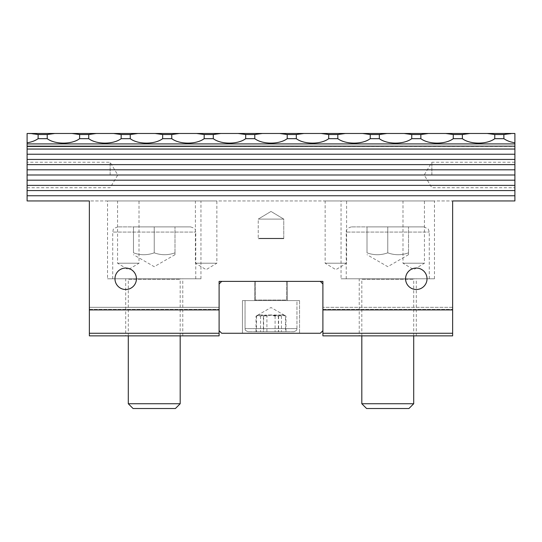 <?xml version="1.0" encoding="UTF-8"?>
<svg xmlns="http://www.w3.org/2000/svg" width="542" height="542" viewBox="0 0 542 542"><rect width="100%" height="100%" fill="white"/><g stroke="black" fill="none" stroke-linecap="round" stroke-linejoin="round"><path stroke-width="0.41" stroke-dasharray="2.71 2.03" d="M359.217 278.784L416.303 278.784L359.217 278.784L359.217 335.864L416.303 335.864L322.897 335.864L322.897 333.269L452.631 333.269L452.631 335.864L359.217 335.864M387.76 278.784L361.297 278.784L387.76 278.784M361.812 403.743L413.709 403.743M361.812 335.864L361.812 279.306L413.709 279.306L361.812 279.306L361.297 278.784M408.932 408.519L366.588 408.519M387.76 226.888L351.433 226.888L424.088 226.888L367.002 226.888L408.519 226.888L387.76 226.888L387.76 252.836C380.843 255.336 373.919 255.336 367.002 252.836L367.002 226.888L367.002 252.836C373.919 255.336 380.843 255.336 387.76 252.836L387.76 226.888M346.243 278.784L429.278 278.784L346.243 278.784L346.243 232.078L429.278 232.078L346.243 232.078C345.932 229.632 347.666 227.904 351.433 226.888M408.519 252.836C401.602 255.336 394.678 255.336 387.76 252.836C394.678 255.336 401.602 255.336 408.519 252.836L408.519 226.888L408.519 252.836C408.519 255.336 408.519 255.336 408.519 252.836C408.519 255.336 408.519 255.336 408.519 252.836M408.519 254.693L387.76 266.678L367.002 254.693M125.697 278.784L182.783 278.784L125.697 278.784L125.697 335.864L154.24 335.864L89.369 335.864L89.369 333.269L219.103 333.269L219.103 335.864L125.697 335.864M154.24 278.784L180.703 278.784L154.24 278.784M128.291 403.743L180.188 403.743M128.291 335.864L128.291 279.306L180.188 279.306L128.291 279.306L127.776 278.784M175.412 408.519L133.068 408.519M154.24 226.888L117.912 226.888L190.567 226.888L133.481 226.888L174.998 226.888L154.24 226.888L154.24 252.836C147.322 255.336 140.398 255.336 133.481 252.836L133.481 226.888L133.481 252.836C140.398 255.336 147.322 255.336 154.24 252.836L154.24 226.888M112.722 278.784L195.757 278.784L112.722 278.784L112.722 232.078L195.757 232.078L112.722 232.078L113.251 229.794C112.905 229.029 114.457 228.06 117.912 226.888M174.998 252.836C168.081 255.336 161.157 255.336 154.24 252.836C161.157 255.336 168.081 255.336 174.998 252.836L174.998 226.888L174.998 252.836C174.998 255.336 174.998 255.336 174.998 252.836C174.998 255.336 174.998 255.336 174.998 252.836M174.998 254.693L154.24 266.678L133.481 254.693M293.832 331.718L248.168 331.718L293.832 331.718C298.181 330.085 296.454 329.177 296.948 328.601L245.052 328.601L296.948 328.601L245.052 328.601L296.948 328.601L296.948 300.58L245.052 300.58L296.948 300.58L245.052 300.58L296.948 300.58L296.948 328.601C296.406 329.211 298.256 330.017 293.832 331.718M263.636 331.718L285.98 331.718L256.02 331.718L263.636 331.718L263.636 316.149C261.095 314.584 258.561 314.584 256.02 316.149L271 307.497L285.98 316.149C283.527 314.584 281.068 314.584 278.615 316.149C273.622 314.584 268.629 314.584 263.636 316.149M256.02 331.718L256.02 316.149C258.473 314.584 260.932 314.584 263.385 316.149L263.385 331.718M278.615 316.149L278.615 331.718M285.98 331.718L285.98 316.149C283.439 314.584 280.905 314.584 278.364 316.149L278.364 331.718M263.385 316.149L270.871 314.99L278.364 316.149M322.897 330.681L322.897 283.974L322.897 330.681L322.897 283.974L320.302 281.379L322.897 283.974L320.302 281.379L221.698 281.379L219.103 283.974L221.698 281.379L320.302 281.379L221.698 281.379L219.103 283.974L219.103 330.681L219.103 283.974L219.103 330.681L221.698 333.269L219.103 330.681L219.103 309.401L219.103 330.681L221.698 333.269L320.302 333.269L322.897 330.681L320.302 333.269L322.897 330.681L322.897 333.269M242.457 300.58L299.543 300.58L242.457 300.58L299.543 300.58L242.457 300.58L242.457 333.269L299.543 333.269L242.457 333.269L242.457 300.58M221.698 333.269L320.302 333.269L221.698 333.269M320.302 281.379L322.897 281.379L322.897 283.974M242.457 333.269L299.543 333.269L242.457 333.269M219.103 283.974L219.103 281.379L221.698 281.379M219.103 333.269L219.103 330.681M452.631 333.269L452.631 200.947L514.9 200.947L514.9 149.05L27.1 149.05L27.1 146.455L514.9 146.455L514.9 149.05L27.1 149.05L27.1 200.947L452.631 200.947L89.369 200.947L89.369 333.269M322.897 309.922L452.631 309.922M402.984 200.947L424.433 200.947L402.984 200.947L402.984 263.216L413.709 269.659L424.433 263.216L402.984 263.216L424.433 263.216L424.433 200.947M325.139 200.947L346.595 200.947L325.139 200.947L325.139 263.216L335.864 269.659L346.595 263.216L325.139 263.216L346.595 263.216L346.595 200.947M195.405 200.947L216.861 200.947L195.405 200.947L195.405 263.216L206.136 269.659L216.861 263.216L195.405 263.216L216.861 263.216L216.861 200.947M117.567 200.947L139.016 200.947L117.567 200.947L117.567 263.216L128.291 269.659L139.016 263.216L117.567 263.216L139.016 263.216L139.016 200.947M341.053 200.947L434.467 200.947L341.053 200.947L341.053 278.784L434.467 278.784L341.053 278.784M107.533 200.947L200.947 200.947L107.533 200.947L107.533 278.784L200.947 278.784L107.533 278.784M452.631 307.328L322.897 307.328L452.631 307.328M219.103 307.328L89.369 307.328L219.103 307.328L89.369 307.328L89.369 309.922L219.103 309.922L89.369 309.922L89.369 307.328L219.103 307.328M154.24 335.864L182.783 335.864L154.24 335.864M89.369 309.922L219.103 309.922M514.9 195.757L27.1 195.757M514.9 185.378L27.1 185.378M514.9 190.567L27.1 190.567M514.9 174.998L514.9 162.241L514.9 187.756L514.9 174.998L27.1 174.998L27.1 187.756L27.1 162.241L27.1 174.998M514.9 180.188L27.1 180.188M514.9 164.619L27.1 164.619M514.9 169.809L27.1 169.809M27.1 142.783C31.538 142.099 35.21 140.724 38.116 138.671L38.116 134.518L27.1 133.481L27.1 143.915L514.9 143.915L514.9 146.164L27.1 146.164L27.1 143.915M514.9 154.24L27.1 154.24M514.9 159.429L27.1 159.429M514.9 143.915L514.9 133.481L503.884 134.518L503.884 138.671C506.79 140.724 510.462 142.099 514.9 142.783M110.128 174.998L110.128 162.241L110.128 174.998M431.872 174.998L431.872 162.241L431.872 174.998M487.244 133.481L469.9 133.481L462.373 134.518L462.373 138.671C470.09 144.578 487.055 144.578 494.778 138.671L494.778 134.518L487.244 133.481L511.418 133.481M445.734 133.481L428.39 133.481L420.856 134.518L420.856 138.671C428.58 144.578 445.544 144.578 453.261 138.671L453.261 134.518L445.734 133.481L469.9 133.481M404.217 133.481L386.873 133.481L379.339 134.518L379.339 138.671C387.063 144.578 404.027 144.578 411.751 138.671L411.751 134.518L404.217 133.481L428.39 133.481M362.7 133.481L345.356 133.481L337.829 134.518L337.829 138.671C345.545 144.578 362.51 144.578 370.233 138.671L370.233 134.518L362.7 133.481L386.873 133.481M321.189 133.481L303.845 133.481L296.311 134.518L296.311 138.671C304.035 144.578 321 144.578 328.716 138.671L328.716 134.518L321.189 133.481L345.356 133.481M279.672 133.481L262.328 133.481L254.794 134.518L254.794 138.671C262.518 144.578 279.482 144.578 287.206 138.671L287.206 134.518L279.672 133.481L303.845 133.481M238.155 133.481L220.811 133.481L213.284 134.518L213.284 138.671C221 144.578 237.965 144.578 245.689 138.671L245.689 134.518L238.155 133.481L262.328 133.481M196.644 133.481L179.3 133.481L171.767 134.518L171.767 138.671C179.49 144.578 196.455 144.578 204.171 138.671L204.171 134.518L196.644 133.481L220.811 133.481M155.127 133.481L137.783 133.481L130.249 134.518L130.249 138.671C137.973 144.578 154.937 144.578 162.661 138.671L162.661 134.518L155.127 133.481L179.3 133.481M113.61 133.481L96.266 133.481L88.739 134.518L88.739 138.671C96.456 144.578 113.42 144.578 121.144 138.671L121.144 134.518L113.61 133.481L137.783 133.481M88.739 138.671L79.627 138.671L79.627 134.518L88.739 134.518M79.627 134.518L72.1 133.481L54.756 133.481L47.222 134.518L47.222 138.671C54.945 144.578 71.91 144.578 79.627 138.671M96.266 133.481L72.1 133.481M121.144 134.518L130.249 134.518M162.661 134.518L171.767 134.518M204.171 134.518L213.284 134.518M245.689 134.518L254.794 134.518M287.206 134.518L296.311 134.518M328.716 134.518L337.829 134.518M370.233 134.518L379.339 134.518M411.751 134.518L420.856 134.518M453.261 134.518L462.373 134.518M494.778 134.518L503.884 134.518M130.249 138.671L121.144 138.671M171.767 138.671L162.661 138.671M213.284 138.671L204.171 138.671M254.794 138.671L245.689 138.671M296.311 138.671L287.206 138.671M337.829 138.671L328.716 138.671M379.339 138.671L370.233 138.671M420.856 138.671L411.751 138.671M462.373 138.671L453.261 138.671M503.884 138.671L494.778 138.671M47.222 138.671L38.116 138.671M38.116 134.518L47.222 134.518M54.756 133.481L30.582 133.481M27.1 149.05L514.9 149.05M114.972 278.784A10.725 10.725 0 0 0 131.062 288.073A10.725 10.725 0 0 0 131.062 269.496A10.725 10.725 0 0 0 114.972 278.784M405.579 278.784A10.725 10.725 0 0 0 421.662 288.073A10.725 10.725 0 0 0 421.662 269.496A10.725 10.725 0 0 0 405.579 278.784M285.526 316.149L283.48 314.99L281.44 316.149C276.596 314.584 271.752 314.584 266.915 316.149C263.432 314.584 259.957 314.584 256.474 316.149L257.518 315.281L260.56 316.149C265.404 314.584 270.248 314.584 275.085 316.149C278.568 314.584 282.043 314.584 285.526 316.149L285.526 331.718L256.474 331.718L285.526 331.718M281.44 316.149L281.44 331.718M266.915 331.718L266.915 316.149M256.474 316.149L256.474 331.718M260.56 316.149L260.56 331.718M275.085 316.149L275.085 331.718M259.083 238.304L283.385 238.304L259.083 238.304M258.243 238.683L283.757 238.683L258.243 238.683L258.243 219.103L283.757 219.103L258.243 219.103L271 211.441L283.757 219.103L258.243 219.103L271 211.441L283.757 219.103L283.757 238.683L258.243 238.683L283.757 238.683L283.385 238.304L258.615 238.304L283.385 238.304L283.757 238.683L283.757 219.103L258.243 219.103L258.243 238.683L258.615 238.304L258.243 238.683M285.98 281.379L255.431 281.379L285.98 281.379M254.652 300.58L287.348 300.58L254.652 300.58L254.652 281.379L287.348 281.379L254.652 281.379L287.348 281.379L254.652 281.379L254.652 300.58L287.348 300.58L254.652 300.58M266.61 300.58L287.084 300.58L266.61 300.58M270.851 281.379L286.569 281.379L270.851 281.379M287.084 300.58L254.916 300.58L287.084 300.58L286.569 300.058L255.431 300.058L286.569 300.058L255.431 300.058L286.569 300.058L286.569 281.379L286.569 300.058L287.084 300.58M322.897 309.401L452.631 309.401L322.897 309.401M89.369 309.401L219.103 309.401L89.369 309.401M413.709 335.864L413.709 279.306L414.224 278.784M429.278 278.784L429.278 232.078L428.329 229.097L424.088 226.888M180.188 335.864L180.188 279.306L180.703 278.784M195.757 278.784L195.757 232.078L195.228 229.794C195.574 229.029 194.022 228.06 190.567 226.888M245.052 328.601C245.702 329.34 243.582 329.875 248.168 331.718C243.819 330.085 245.546 329.177 245.052 328.601L245.052 300.58L245.052 328.601M299.543 300.58L299.543 333.269L299.543 300.58M434.467 278.784L434.467 200.947M416.303 335.864L416.303 278.784M200.947 278.784L200.947 200.947M182.783 335.864L182.783 278.784M27.1 187.756L110.128 187.756L117.797 174.998L110.128 162.241L27.1 162.241M514.9 162.241L431.872 162.241L424.203 174.998L431.872 187.756L514.9 187.756M284.482 315.281L271 307.497L257.518 315.281M255.431 300.058L255.431 281.379L255.431 300.058L254.916 300.58L255.431 300.058M287.348 281.379L287.348 300.58L287.348 281.379"/><path stroke-width="0.81" d="M361.812 403.743L366.588 408.519L408.932 408.519L413.709 403.743L361.812 403.743L361.812 335.864M128.291 403.743L133.068 408.519L175.412 408.519L180.188 403.743L128.291 403.743L128.291 335.864M322.897 333.269L322.897 335.864L452.631 335.864L452.631 333.269L322.897 333.269L322.897 330.681L320.302 333.269L221.698 333.269L219.103 330.681L219.103 333.269L89.369 333.269L89.369 200.947L27.1 200.947L27.1 195.757L514.9 195.757L514.9 200.947L452.631 200.947L452.631 333.269M322.897 330.681L322.897 281.379L219.103 281.379L219.103 330.681M219.103 283.974L221.698 281.379M320.302 281.379L322.897 283.974M89.369 333.269L89.369 335.864L219.103 335.864L219.103 333.269M452.631 309.922L322.897 309.922M219.103 309.922L89.369 309.922M405.579 278.784A10.725 10.725 0 0 0 421.662 288.073A10.725 10.725 0 0 0 421.662 269.496A10.725 10.725 0 0 0 405.579 278.784M114.972 278.784A10.725 10.725 0 0 0 131.062 288.073A10.725 10.725 0 0 0 131.062 269.496A10.725 10.725 0 0 0 114.972 278.784M27.1 185.378L514.9 185.378L514.9 190.567L27.1 190.567L27.1 174.998L514.9 174.998L514.9 180.188L27.1 180.188M27.1 164.619L514.9 164.619L514.9 169.809L27.1 169.809L27.1 146.164L514.9 146.164L514.9 143.915L27.1 143.915L27.1 146.164M27.1 195.757L27.1 190.567M27.1 174.998L27.1 169.809M27.1 143.915L27.1 133.481L514.9 133.481L514.9 143.915M27.1 154.24L514.9 154.24L514.9 164.619M514.9 159.429L27.1 159.429M514.9 169.809L514.9 174.998M514.9 180.188L514.9 185.378M514.9 190.567L514.9 195.757M27.1 149.05L514.9 149.05L514.9 154.24M514.9 146.164L27.1 146.455M514.9 149.05L514.9 146.455M514.9 142.783C510.462 142.099 506.79 140.724 503.884 138.671L503.884 134.518L511.418 133.481M487.244 133.481L494.778 134.518L494.778 138.671C487.055 144.578 470.09 144.578 462.373 138.671L462.373 134.518L469.9 133.481M445.734 133.481L453.261 134.518L453.261 138.671C445.544 144.578 428.58 144.578 420.856 138.671L420.856 134.518L428.39 133.481M404.217 133.481L411.751 134.518L411.751 138.671C404.027 144.578 387.063 144.578 379.339 138.671L379.339 134.518L386.873 133.481M362.7 133.481L370.233 134.518L370.233 138.671C362.51 144.578 345.545 144.578 337.829 138.671L337.829 134.518L345.356 133.481M321.189 133.481L328.716 134.518L328.716 138.671C321 144.578 304.035 144.578 296.311 138.671L296.311 134.518L303.845 133.481M279.672 133.481L287.206 134.518L287.206 138.671C279.482 144.578 262.518 144.578 254.794 138.671L254.794 134.518L262.328 133.481M238.155 133.481L245.689 134.518L245.689 138.671C237.965 144.578 221 144.578 213.284 138.671L213.284 134.518L220.811 133.481M196.644 133.481L204.171 134.518L204.171 138.671C196.455 144.578 179.49 144.578 171.767 138.671L171.767 134.518L179.3 133.481M155.127 133.481L162.661 134.518L162.661 138.671C154.937 144.578 137.973 144.578 130.249 138.671L130.249 134.518L137.783 133.481M113.61 133.481L121.144 134.518L121.144 138.671C113.42 144.578 96.456 144.578 88.739 138.671L88.739 134.518L96.266 133.481M88.739 134.518L79.627 134.518L79.627 138.671L88.739 138.671M130.249 134.518L121.144 134.518M121.144 138.671L130.249 138.671M171.767 134.518L162.661 134.518M162.661 138.671L171.767 138.671M213.284 134.518L204.171 134.518M204.171 138.671L213.284 138.671M254.794 134.518L245.689 134.518M245.689 138.671L254.794 138.671M296.311 134.518L287.206 134.518M287.206 138.671L296.311 138.671M337.829 134.518L328.716 134.518M328.716 138.671L337.829 138.671M379.339 134.518L370.233 134.518M370.233 138.671L379.339 138.671M420.856 134.518L411.751 134.518M411.751 138.671L420.856 138.671M462.373 134.518L453.261 134.518M453.261 138.671L462.373 138.671M503.884 134.518L494.778 134.518M494.778 138.671L503.884 138.671M72.1 133.481L79.627 134.518M79.627 138.671C71.91 144.578 54.945 144.578 47.222 138.671L47.222 134.518L54.756 133.481M30.582 133.481L38.116 134.518L38.116 138.671C35.21 140.724 31.538 142.099 27.1 142.783M38.116 138.671L47.222 138.671M47.222 134.518L38.116 134.518M413.709 335.864L413.709 403.743M180.188 335.864L180.188 403.743"/></g></svg>
